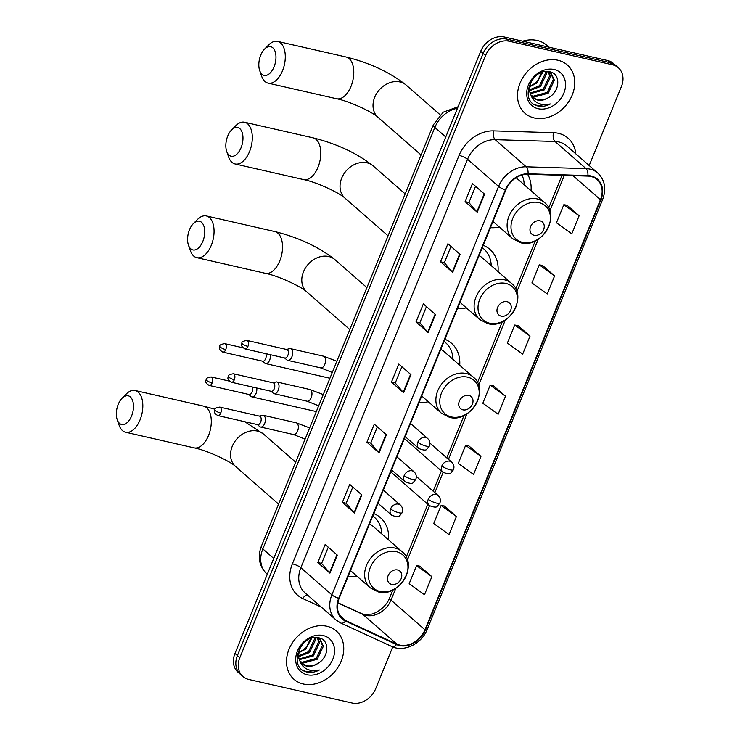 <?xml version="1.0" encoding="UTF-8"?>
<svg xmlns="http://www.w3.org/2000/svg" width="740" height="740" viewBox="0 0 740 740"><rect width="100%" height="100%" fill="white"/><g stroke="black" fill="none" stroke-linecap="round" stroke-linejoin="round"><path stroke-width="1.11" d="M457.44 308.506A35.455 28.314 131.2 0 0 466.329 307.849M498.038 271.599A35.455 28.314 131.2 0 0 489.889 249.362A35.455 28.314 131.2 0 0 483.229 245.301M419.09 402.468A35.455 28.314 131.2 0 0 428.284 401.737M459.725 365.255A35.455 28.314 131.2 0 0 451.548 343.314A35.455 28.314 131.2 0 0 444.888 339.262M347.957 576.793A35.455 28.314 131.2 0 0 356.846 576.127M388.555 539.876A35.455 28.314 131.2 0 0 380.406 517.639A35.455 28.314 131.2 0 0 373.746 513.579M490.426 227.661A35.455 28.314 131.2 0 0 499.324 227.004M531.033 190.754A35.455 28.314 131.2 0 0 527.611 174.261M589.188 165.538L621.424 86.552A20.063 16.03 131.2 0 0 618.335 67.728L613.488 63.492A20.063 16.03 131.2 0 0 607.633 60.541L504.375 37A20.063 16.03 131.2 0 0 480.704 51.328L234.978 653.448A20.063 16.03 131.2 0 0 238.077 672.272L240.5 674.39A20.063 16.03 131.2 0 1 237.401 655.575A20.063 16.03 131.2 0 0 240.5 674.39L242.924 676.508A20.063 16.03 131.2 0 0 248.77 679.459L352.036 703A20.063 16.03 131.2 0 0 375.698 688.672L392.746 646.899M618.335 67.728A20.063 16.03 131.2 0 0 612.48 64.787L509.222 41.236L506.798 39.118A20.063 16.03 131.2 0 0 483.127 53.447L237.401 655.575L483.127 53.447A20.063 16.03 131.2 0 1 506.798 39.118L610.056 62.669L506.798 39.118L504.375 37M615.911 65.61A20.063 16.03 131.2 0 0 610.056 62.669A20.063 16.03 131.2 0 1 615.911 65.61M557.904 60.236A32.107 25.641 131.2 0 0 522.949 77.45A32.107 25.641 131.2 0 0 524.984 113.266A32.107 25.641 131.2 0 0 534.336 117.975A32.107 25.641 131.2 0 0 569.291 100.76A32.107 25.641 131.2 0 0 567.265 64.935A32.107 25.641 131.2 0 0 557.904 60.236A32.107 25.641 131.2 0 0 522.949 77.45A32.107 25.641 131.2 0 0 524.984 113.266A32.107 25.641 131.2 0 0 534.336 117.975A32.107 25.641 131.2 0 0 569.291 100.76A32.107 25.641 131.2 0 0 567.265 64.935A32.107 25.641 131.2 0 0 557.904 60.236M326.914 626.262A32.107 25.641 131.2 0 0 291.958 643.476A32.107 25.641 131.2 0 0 293.993 679.302A32.107 25.641 131.2 0 0 303.345 684.01A32.107 25.641 131.2 0 0 338.3 666.796A32.107 25.641 131.2 0 0 336.265 630.97A32.107 25.641 131.2 0 0 326.914 626.262A32.107 25.641 131.2 0 0 291.958 643.476A32.107 25.641 131.2 0 0 293.993 679.302A32.107 25.641 131.2 0 0 303.345 684.01A32.107 25.641 131.2 0 0 338.3 666.796A32.107 25.641 131.2 0 0 336.265 630.97A32.107 25.641 131.2 0 0 326.914 626.262M590.918 176.481A21.405 17.094 -48.8 0 1 597.162 179.626A21.405 17.094 -48.8 0 1 600.455 199.698L424.945 629.786A21.405 17.094 -48.8 0 1 396.797 644.087L345.774 620.629A21.405 17.094 -48.8 0 1 342.435 618.474A21.405 17.094 -48.8 0 1 339.133 598.401L505.827 189.949A21.405 17.094 -48.8 0 1 527.935 174.27L587.782 176.092A21.405 17.094 -48.8 0 1 590.918 176.481M591.121 176A21.941 17.52 131.2 0 0 587.902 175.602L528.046 173.78A21.941 17.52 131.2 0 0 505.383 189.847L338.698 598.299A21.941 17.52 131.2 0 0 345.506 621.091L396.529 644.549A21.941 17.52 131.2 0 0 425.38 629.888L600.889 199.8A21.941 17.52 131.2 0 0 591.121 176M431.864 576.663L416.546 565.638L409.183 583.684L424.501 594.71L431.864 576.663L419.71 566.137M456.404 516.511L441.096 505.485L433.723 523.532L449.041 534.558L456.404 516.511L444.259 505.984M480.954 456.358L465.636 445.341L458.273 463.379L473.591 474.405L480.954 456.358L468.809 445.832M579.143 215.747L563.834 204.73L556.462 222.777L571.779 233.794L579.143 215.747L566.997 205.23M554.602 275.9L539.284 264.883L531.921 282.93L547.239 293.947L554.602 275.9L542.448 265.382M530.053 336.053L514.735 325.036L507.372 343.082L522.69 354.099L530.053 336.053L517.898 325.535M505.503 396.205L490.185 385.189L482.822 403.235L498.14 414.252L505.503 396.205L493.349 385.688M509.222 41.236A20.063 16.03 131.2 0 0 485.551 55.565L239.825 657.693A20.063 16.03 131.2 0 0 242.924 676.508M354.479 512.996L342.361 502.386L349.724 484.339L361.841 494.949L354.479 512.996A5.356 1.276 22.2 0 1 354.118 512.635L361.471 494.625M329.929 573.149L317.812 562.539L325.175 544.492L337.292 555.102L329.929 573.149A5.356 1.276 22.2 0 1 329.578 572.788L336.922 554.778M428.118 332.538L416 321.937L423.363 303.89L435.481 314.491L428.118 332.538A5.356 1.276 22.2 0 1 427.766 332.186L435.12 314.167M452.667 272.385L440.55 261.784L447.913 243.738L460.03 254.338L452.667 272.385A5.356 1.276 22.2 0 1 452.316 272.033L459.66 254.014M477.217 212.232L465.099 201.631L472.462 183.585L484.58 194.185L477.217 212.232A5.356 1.276 22.2 0 1 476.856 211.881L484.21 193.862M379.028 452.843L366.901 442.233L374.274 424.196L386.391 434.796L379.028 452.843A5.356 1.276 22.2 0 1 378.667 452.482L386.021 434.473M403.568 392.69L391.451 382.09L398.814 364.043L410.94 374.644L403.568 392.69A5.356 1.276 22.2 0 1 403.217 392.339L410.571 374.32M391.451 382.09L395.28 382.959M401.894 366.735L395.262 382.996L403.217 392.339M366.901 442.233L370.731 443.112M377.345 426.888L370.712 443.149L378.667 452.482M465.099 201.631L468.92 202.501M475.543 186.276L468.901 202.538L476.856 211.881M440.55 261.784L444.37 262.654M450.993 246.429L444.361 262.691L452.316 272.033M416 321.937L419.821 322.807L427.766 332.186M317.812 562.539L321.632 563.418M328.255 547.193L321.623 563.445L329.578 572.788M342.361 502.386L346.181 503.265M352.804 487.04L346.163 503.302L354.118 512.635M490.185 385.189L493.506 385.707M514.735 325.036L518.055 325.554M539.284 264.883L542.605 265.401M563.834 204.73L567.145 205.248M465.636 445.341L468.957 445.859M441.096 505.485L444.407 506.012M416.546 565.638L419.867 566.165M419.811 322.844L426.444 306.582M548.988 47.175L546.934 45.381A33.448 26.714 131.2 0 0 537.185 40.478A33.448 26.714 131.2 0 0 522.69 41.181M546.647 71.466L551.309 73.556L554.371 80.216L548.183 93.249L534.132 97.06L531.561 96.071M550.81 73.149L553.409 79.374L547.221 92.408L533.17 96.219L531.209 95.525M548.738 97.477C560.346 91.205 560.698 73.926 550.236 71.882C532.328 66.406 518.342 100.659 537.027 105.765L537.943 106.005C541.985 106.875 546.129 106.199 550.375 103.979C545.824 105.136 541.615 104.803 537.74 102.971C534.474 101.343 532.217 98.707 530.95 95.072A15.115 12.071 131.2 0 0 533.142 97.828A15.115 12.071 131.2 0 0 537.545 100.048A15.115 12.071 131.2 0 0 548.738 97.477C544.742 99.808 540.838 100.511 537.018 99.585L532.772 97.495M530.95 95.072L529.47 90.641L530.599 82.334M531.357 96.154L528.388 88.338M542.79 72.094L536.639 83.148L529.433 86.913M529.516 86.293A15.115 12.071 131.2 0 0 538.045 79.892L541.643 72.474M546.37 71.475L546.675 73.482L540.487 86.515L529.479 90.724M545.593 71.54L545.713 72.64L539.525 85.674L529.387 89.873M549.117 72.168L550.523 76.849L544.335 89.882L530.284 93.693M548.488 71.919L549.561 76.007L543.373 89.041L530.025 93.009M548.664 71.567L551.309 73.556M554.121 69.495A21.802 17.418 131.2 0 0 528.406 85.063A21.802 17.418 131.2 0 0 538.119 108.715A21.802 17.418 131.2 0 0 563.843 93.148A21.802 17.418 131.2 0 0 554.121 69.495M550.375 103.979L537.49 105.617L534.336 104.433M260.73 55.185A14.717 8.131 -77.2 0 0 259.685 70.55A14.717 8.131 -77.2 0 0 274.059 66.85A14.717 8.131 -77.2 0 0 274.42 49.895A14.717 8.131 -77.2 0 0 264.587 49.081A14.717 8.131 -77.2 0 0 260.73 55.185M264.587 49.081L268.74 44.89A21.405 11.831 102.8 0 1 277.593 41.385A21.405 11.831 102.8 0 1 282.523 70.735A21.405 11.831 102.8 0 1 268.074 83.121A21.405 11.831 102.8 0 1 261.618 76.127L259.685 70.55M534.16 235.283A8.029 6.41 131.2 0 0 543.632 229.548A8.029 6.41 131.2 0 0 540.052 220.844A8.029 6.41 131.2 0 0 530.589 226.579A8.029 6.41 131.2 0 0 534.16 235.283M524.216 184.797A31.774 25.373 131.2 0 0 521.996 175.056M227.735 136.031A14.717 8.131 -77.2 0 0 226.699 151.395A14.717 8.131 -77.2 0 0 241.074 147.695A14.717 8.131 -77.2 0 0 241.425 130.73A14.717 8.131 -77.2 0 0 231.592 129.925A14.717 8.131 -77.2 0 0 227.735 136.031M231.592 129.925L235.746 125.735A21.405 11.831 102.8 0 1 244.598 122.229A21.405 11.831 102.8 0 1 249.537 151.58A21.405 11.831 102.8 0 1 235.079 163.965A21.405 11.831 102.8 0 1 228.623 156.972L226.699 151.395M501.165 316.128A8.029 6.41 131.2 0 0 510.637 310.393A8.029 6.41 131.2 0 0 507.057 301.689A8.029 6.41 131.2 0 0 497.595 307.424A8.029 6.41 131.2 0 0 501.165 316.128M459.975 302.29L479.733 319.578A24.078 19.231 131.2 0 1 478.207 292.707A24.078 19.231 131.2 0 1 504.421 279.794A24.078 19.231 131.2 0 1 511.442 283.328L482.397 257.918A24.078 19.231 131.2 0 0 479.002 255.661M491.221 265.642A31.774 25.373 131.2 0 0 483.83 248.945A31.774 25.373 131.2 0 0 482.249 247.696M483.83 248.945L482.619 247.891A31.774 25.373 131.2 0 0 482.295 247.604M482.424 247.271L483.248 248.436L482.434 247.271M189.496 229.742A14.717 8.131 -77.2 0 0 188.45 245.116A14.717 8.131 -77.2 0 0 202.825 241.407A14.717 8.131 -77.2 0 0 203.186 224.451A14.717 8.131 -77.2 0 0 193.344 223.637A14.717 8.131 -77.2 0 0 189.496 229.742M193.344 223.637L197.506 219.456A21.405 11.831 102.8 0 1 206.349 215.951A21.405 11.831 102.8 0 1 211.288 245.301A21.405 11.831 102.8 0 1 196.84 257.687A21.405 11.831 102.8 0 1 190.383 250.694L188.45 245.116M462.925 409.849A8.029 6.41 131.2 0 0 472.388 404.114A8.029 6.41 131.2 0 0 468.818 395.41A8.029 6.41 131.2 0 0 459.346 401.136A8.029 6.41 131.2 0 0 462.925 409.849M421.735 396.011L441.484 413.29A24.078 19.231 131.2 0 1 439.967 386.428A24.078 19.231 131.2 0 1 466.182 373.515A24.078 19.231 131.2 0 1 473.202 377.039L444.157 351.639A24.078 19.231 131.2 0 0 440.763 349.382M452.982 359.353A31.774 25.373 131.2 0 0 445.582 342.666A31.774 25.373 131.2 0 0 444.009 341.418M445.582 342.666L444.37 341.603A31.774 25.373 131.2 0 0 444.046 341.325M444.185 340.992L444.999 342.148L444.185 340.983M118.252 404.308A14.717 8.131 -77.2 0 0 117.216 419.673A14.717 8.131 -77.2 0 0 131.59 415.973A14.717 8.131 -77.2 0 0 131.942 399.017A14.717 8.131 -77.2 0 0 122.109 398.203A14.717 8.131 -77.2 0 0 118.252 404.308M122.109 398.203L126.263 394.013A21.405 11.831 102.8 0 1 135.115 390.507A21.405 11.831 102.8 0 1 140.054 419.858A21.405 11.831 102.8 0 1 125.597 432.243A21.405 11.831 102.8 0 1 119.14 425.25L117.216 419.673M391.691 584.406A8.029 6.41 131.2 0 0 401.154 578.671A8.029 6.41 131.2 0 0 397.574 569.966A8.029 6.41 131.2 0 0 388.111 575.702A8.029 6.41 131.2 0 0 391.691 584.406M350.492 570.568L370.25 587.856A24.078 19.231 131.2 0 1 368.724 560.985A24.078 19.231 131.2 0 1 394.947 548.072A24.078 19.231 131.2 0 1 401.959 551.605L372.914 526.196A24.078 19.231 131.2 0 0 369.519 523.938M381.738 533.919A31.774 25.373 131.2 0 0 374.348 517.223A31.774 25.373 131.2 0 0 372.775 515.984M374.348 517.223L373.136 516.168A31.774 25.373 131.2 0 0 372.812 515.891M372.942 515.549L373.765 516.714L372.951 515.549M264.726 363.127A6.022 3.33 -77.2 0 0 264.754 363.146A6.022 3.33 -77.2 0 0 265.595 363.581A6.022 3.33 -77.2 0 0 269.656 360.093A6.022 3.33 -77.2 0 0 270.313 354.682M225.746 349.595A4.348 2.405 -77.2 0 0 224.747 343.637C221.001 344.248 219.336 345.108 219.752 346.228A4.348 1.036 -157.8 0 0 220.243 347.069A4.348 1.036 22.2 0 0 225.746 349.595A4.348 2.405 -77.2 0 1 222.814 352.111L262.7 361.203A4.348 2.405 -77.2 0 0 265.642 358.687A4.348 2.405 -77.2 0 0 265.725 353.637M248.779 394.457L251.147 396.474A6.022 3.33 -77.2 0 0 251.147 396.474A6.022 3.33 -77.2 0 0 251.998 396.908A6.022 3.33 -77.2 0 0 256.058 393.421A6.022 3.33 -77.2 0 0 256.715 388.01M212.149 382.922A4.348 2.405 -77.2 0 0 211.15 376.956C207.404 377.567 205.738 378.436 206.155 379.555A4.348 1.036 -157.8 0 0 206.645 380.388A4.348 1.036 22.2 0 0 212.149 382.922A4.348 2.405 -77.2 0 1 209.217 385.438L249.103 394.531A4.348 2.405 -77.2 0 0 252.044 392.015A4.348 2.405 -77.2 0 0 252.127 386.964M286.917 359.927A6.022 3.33 -77.2 0 0 286.944 359.954A6.022 3.33 -77.2 0 0 287.786 360.38A6.022 3.33 -77.2 0 0 292.143 356.097A6.022 3.33 -77.2 0 0 291.329 349.104A6.022 3.33 -77.2 0 0 290.459 348.642A6.022 3.33 -77.2 0 0 289.516 348.67L286.5 349.456M247.937 346.394A4.348 2.405 -77.2 0 1 245.005 348.91L284.9 358.012A4.348 2.405 -77.2 0 0 287.832 355.496A4.348 2.405 -77.2 0 0 287.462 349.863A4.348 2.405 -77.2 0 0 286.833 349.53L246.938 340.437C243.192 341.048 241.527 341.917 241.943 343.036A4.348 1.036 -157.8 0 0 242.433 343.869A4.348 1.036 22.2 0 0 247.937 346.394A4.348 2.405 -77.2 0 0 246.938 340.437M270.97 391.257L273.338 393.273A6.022 3.33 -77.2 0 0 273.338 393.273A6.022 3.33 -77.2 0 0 274.189 393.708A6.022 3.33 -77.2 0 0 278.545 389.416A6.022 3.33 -77.2 0 0 277.731 382.423A6.022 3.33 -77.2 0 0 276.862 381.97A6.022 3.33 -77.2 0 0 275.909 381.997L272.903 382.784M234.34 379.722A4.348 2.405 -77.2 0 1 231.407 382.238L271.293 391.331A4.348 2.405 -77.2 0 0 274.235 388.815A4.348 2.405 -77.2 0 0 273.856 383.181A4.348 2.405 -77.2 0 0 273.226 382.858L233.34 373.765C229.594 374.375 227.929 375.236 228.346 376.355A4.348 1.036 -157.8 0 0 228.836 377.197A4.348 1.036 22.2 0 0 234.34 379.722A4.348 2.405 -77.2 0 0 233.34 373.765M259.712 426.573A6.022 3.33 -77.2 0 0 259.74 426.601A6.022 3.33 -77.2 0 0 260.582 427.036A6.022 3.33 -77.2 0 0 264.939 422.743A6.022 3.33 -77.2 0 0 264.134 415.75A6.022 3.33 -77.2 0 0 263.264 415.297A6.022 3.33 -77.2 0 0 262.312 415.316L259.296 416.102M220.742 413.05A4.348 2.405 -77.2 0 1 217.801 415.565L257.696 424.658A4.348 2.405 -77.2 0 0 260.637 422.142A4.348 2.405 -77.2 0 0 260.258 416.509A4.348 2.405 -77.2 0 0 259.629 416.185L219.734 407.083C215.988 407.694 214.322 408.563 214.748 409.683A4.348 1.036 -157.8 0 0 215.238 410.515A4.348 1.036 22.2 0 0 220.742 413.05A4.348 2.405 -77.2 0 0 219.734 407.083M315.656 637.501L320.318 639.591L323.38 646.251L317.192 659.285L303.132 663.096L300.57 662.096M319.819 639.184L322.418 645.41L316.23 658.443L302.17 662.254L300.218 661.56M317.747 663.512C329.356 657.231 329.707 639.952 319.245 637.908C301.337 632.432 287.351 666.694 306.036 671.8L306.943 672.04C310.994 672.901 315.138 672.225 319.375 670.005C314.833 671.162 310.615 670.829 306.749 669.006C303.483 667.369 301.226 664.742 299.959 661.107A15.115 12.071 131.2 0 0 302.142 663.863A15.115 12.071 131.2 0 0 306.554 666.083A15.115 12.071 131.2 0 0 317.747 663.512C313.751 665.834 309.847 666.537 306.018 665.612L301.781 663.53M299.959 661.107L298.479 656.676L299.608 648.37M300.366 662.189L297.387 654.373M311.79 638.13L305.648 649.184L298.442 652.948M298.516 652.329A15.115 12.071 131.2 0 0 307.045 645.918L310.652 638.509M315.379 637.51L315.684 639.517L309.496 652.551L298.488 656.759M314.602 637.566L314.722 638.676L308.534 651.709L298.396 655.899M318.126 638.204L319.532 642.884L313.344 655.918L299.293 659.729M317.497 637.954L318.57 642.043L312.382 655.076L299.034 659.044M317.664 637.602L320.318 639.591M323.13 635.53A21.802 17.418 131.2 0 0 297.415 651.098A21.802 17.418 131.2 0 0 307.128 674.741A21.802 17.418 131.2 0 0 332.843 659.173A21.802 17.418 131.2 0 0 323.13 635.53M319.375 670.005L306.499 671.643L303.345 670.459M480.704 51.328L485.551 55.565M607.633 60.541L612.48 64.787M234.978 653.448L239.825 657.693M457.477 108.234A26.76 21.368 131.2 0 0 434.852 127.428L445.748 136.974M261.312 546.37A13.376 3.182 22.2 0 0 262.829 548.941A26.76 21.368 131.2 0 0 266.955 574.037C259.222 566.331 257.344 557.1 261.312 546.37L433.335 124.856A13.376 3.182 22.2 0 0 434.852 127.428L262.829 548.941L273.735 558.478M396.797 644.087L362.859 614.404A21.405 17.094 131.2 0 0 365.764 615.384A21.405 17.094 131.2 0 0 391.007 600.103L395.826 588.3M337.81 602.887L362.859 614.404A12.043 7.049 -65.3 0 0 361.841 613.738L364.015 614.468L371.998 614.089C382.071 610.935 388.315 602.12 389.647 597.781A12.043 2.868 22.2 0 0 391.007 600.103L424.945 629.786M600.455 199.698L572.954 175.639M321.299 607.096L302.762 598.567A33.448 26.714 -48.8 0 1 292.393 563.834L459.078 155.381A6.688 1.591 22.2 0 1 467.541 159.267L498.566 186.415A26.76 21.368 -48.8 0 1 526.205 166.815L586.052 168.637A26.76 21.368 -48.8 0 1 589.974 169.127A26.76 21.368 -48.8 0 1 597.772 173.049L566.748 145.91A26.76 21.368 131.2 0 0 558.95 141.988A26.76 21.368 131.2 0 0 555.028 141.488L495.171 139.666A26.76 21.368 131.2 0 0 467.541 159.267L300.856 567.719A26.76 21.368 131.2 0 0 304.982 592.814L336.006 619.954A26.76 21.368 -48.8 0 1 331.881 594.858L498.566 186.415A6.688 1.591 22.2 0 0 505.383 189.847M587.902 175.602A6.688 3.367 91.7 0 0 586.052 168.637L555.028 141.488A6.688 3.367 -88.3 0 1 553.474 132.701A33.448 26.714 -48.8 0 1 575.785 153.809M338.698 598.299A6.688 1.591 -157.8 0 1 331.881 594.858L300.856 567.719A6.688 1.591 22.2 0 0 292.393 563.834M345.506 621.091A6.688 3.922 114.7 0 1 340.742 623.024L391.765 646.482C403.938 652.569 421.745 643.791 427.137 629.518L602.656 199.43A6.688 1.591 -157.8 0 1 600.889 199.8M459.078 155.381A33.448 26.714 -48.8 0 1 493.617 130.878A6.688 3.367 -88.3 0 0 495.171 139.666L526.205 166.815A6.688 3.367 91.7 0 1 528.046 173.78M396.529 644.549A6.688 3.922 114.7 0 1 391.765 646.482M425.38 629.888A6.688 1.591 22.2 0 0 427.137 629.518M493.617 130.878L553.474 132.701M307.396 594.932A6.688 3.922 -65.3 0 0 302.762 598.567M345.774 620.629L339.854 615.449M407.37 559.995L429.514 505.744M434.861 492.655L443.112 472.416M448.459 459.327L467.06 413.743M478.613 385.438L505.309 320.022M516.853 291.717L538.295 239.177M549.848 210.872L564.333 175.38M421.042 154.965L378.001 117.318A21.405 17.094 -48.8 0 1 374.708 97.245A21.405 17.094 -48.8 0 1 399.952 81.955A21.405 17.094 -48.8 0 1 406.195 85.1C389.962 72.326 369.917 62.956 346.07 56.998L277.593 41.385M378.001 117.318C373.552 112.674 350.011 101.315 336.552 98.734A21.405 11.831 -77.2 0 0 351.01 86.349A21.405 11.831 -77.2 0 0 346.07 56.998M522.607 242.378A22.126 17.668 131.2 0 0 548.701 226.579A22.126 17.668 131.2 0 0 538.84 202.584A22.126 17.668 131.2 0 0 512.746 218.383A22.126 17.668 131.2 0 0 522.607 242.378M544.437 202.483A24.078 19.231 131.2 0 0 537.416 198.949A24.078 19.231 131.2 0 0 511.201 211.862A24.078 19.231 131.2 0 0 512.727 238.733L520.71 242.766C541.578 248.844 561.447 215.627 544.437 202.483L516.122 177.711M388.047 235.81L345.016 198.163A21.405 17.094 -48.8 0 1 341.714 178.09A21.405 17.094 -48.8 0 1 366.966 162.8A21.405 17.094 -48.8 0 1 373.2 165.945C356.967 153.171 336.922 143.801 313.075 137.844L244.598 122.229M345.016 198.163C340.557 193.519 317.016 182.16 303.557 179.579A21.405 11.831 -77.2 0 0 318.015 167.194A21.405 11.831 -77.2 0 0 313.075 137.844M489.612 323.214A22.126 17.668 131.2 0 0 515.706 307.424A22.126 17.668 131.2 0 0 505.846 283.429A22.126 17.668 131.2 0 0 479.76 299.228A22.126 17.668 131.2 0 0 489.612 323.214M349.807 329.531L306.767 291.884A21.405 17.094 -48.8 0 1 303.474 271.802A21.405 17.094 -48.8 0 1 328.717 256.521A21.405 17.094 -48.8 0 1 334.952 259.657C318.718 246.892 298.683 237.521 274.836 231.565L206.349 215.951M306.767 291.884C302.308 287.24 278.776 275.881 265.318 273.3A21.405 11.831 -77.2 0 0 279.766 260.915A21.405 11.831 -77.2 0 0 274.836 231.565M451.363 416.935A22.126 17.668 131.2 0 0 477.457 401.136A22.126 17.668 131.2 0 0 467.606 377.15A22.126 17.668 131.2 0 0 441.512 392.94A22.126 17.668 131.2 0 0 451.363 416.935M278.564 504.088L235.533 466.44A21.405 17.094 -48.8 0 1 232.231 446.368A21.405 17.094 -48.8 0 1 257.483 431.078A21.405 17.094 -48.8 0 1 263.718 434.223L244.792 421.717M235.533 466.44C231.074 461.797 207.533 450.438 194.074 447.857A21.405 11.831 -77.2 0 0 208.532 435.471A21.405 11.831 -77.2 0 0 203.593 406.121L135.115 390.507M380.129 591.501A22.126 17.668 131.2 0 0 406.223 575.702A22.126 17.668 131.2 0 0 396.363 551.707A22.126 17.668 131.2 0 0 370.278 567.506A22.126 17.668 131.2 0 0 380.129 591.501M429.894 443.084L451.696 462.158A6.688 5.347 131.2 0 0 449.744 461.177A6.688 5.347 131.2 0 0 441.854 465.95A6.688 1.591 22.2 0 0 450.318 469.845A6.688 1.591 -157.8 0 0 453.481 469.715L451.021 472.74C450.364 474.275 447.654 474.099 442.881 472.222A6.688 5.347 131.2 0 1 441.854 465.95M265.595 363.581L329.402 378.131A6.022 3.33 -77.2 0 0 329.957 378.168M416.296 476.412L438.089 495.486A6.688 5.347 131.2 0 0 436.147 494.505A6.688 5.347 131.2 0 0 428.257 499.278A6.688 1.591 22.2 0 0 436.72 503.163A6.688 1.591 -157.8 0 0 439.884 503.043L437.423 506.068C436.767 507.594 434.056 507.427 429.283 505.549A6.688 5.347 131.2 0 1 428.257 499.278M251.998 396.908L315.804 411.459A6.022 3.33 -77.2 0 0 316.35 411.496M410.515 423.493L427.618 438.459A6.688 5.347 131.2 0 0 425.676 437.479A6.688 5.347 131.2 0 0 417.786 442.252A6.688 1.591 22.2 0 0 426.249 446.137A6.688 1.591 -157.8 0 0 429.413 446.017L426.952 449.041C426.296 450.568 423.585 450.401 418.812 448.523A6.688 5.347 131.2 0 1 417.786 442.252M287.786 360.38L320.716 367.891A6.022 3.33 -77.2 0 0 324.916 364.062A6.022 3.33 -77.2 0 0 324.268 356.615A6.022 3.33 -77.2 0 0 323.399 356.153L336.857 361.25M396.918 456.811L414.021 471.778A6.688 5.347 131.2 0 0 412.069 470.797A6.688 5.347 131.2 0 0 404.179 475.579A6.688 1.591 22.2 0 0 412.652 479.465A6.688 1.591 -157.8 0 0 415.815 479.344L413.355 482.36C412.698 483.895 409.979 483.72 405.215 481.851A6.688 5.347 131.2 0 1 404.179 475.579M274.189 393.708L307.118 401.219A6.022 3.33 -77.2 0 0 311.318 397.389A6.022 3.33 -77.2 0 0 310.671 389.934A6.022 3.33 -77.2 0 0 309.801 389.481L323.26 394.577M383.32 490.139L400.423 505.105A6.688 5.347 131.2 0 0 398.471 504.125A6.688 5.347 131.2 0 0 390.581 508.898A6.688 1.591 22.2 0 0 399.045 512.792A6.688 1.591 -157.8 0 0 402.209 512.663L399.757 515.688C399.091 517.223 396.381 517.047 391.617 515.17A6.688 5.347 131.2 0 1 390.581 508.898M260.582 427.036L293.521 434.546A6.022 3.33 -77.2 0 0 297.721 430.717A6.022 3.33 -77.2 0 0 297.073 423.262A6.022 3.33 -77.2 0 0 296.194 422.799L309.662 427.905M433.335 124.856L443.232 112.166L458.088 106.754M336.006 619.954L340.742 623.024M602.656 199.43C606.523 188.839 604.895 180.042 597.772 173.049M337.838 602.702L361.841 613.738M389.647 597.781L392.82 589.993M406.223 557.146L427.812 504.255M433.15 491.157L441.41 470.936M446.757 457.838L464.054 415.436M477.466 382.58L502.303 321.715M515.706 288.868L535.298 240.87M548.701 208.023L562.048 175.306M336.552 98.734L268.074 83.121M440.134 114.793L406.195 85.1M492.97 221.445L512.727 238.733M303.557 179.579L235.079 163.965M405.159 193.899L373.2 165.945M511.442 283.328C528.462 296.472 508.584 329.689 487.716 323.611L479.733 319.578M265.318 273.3L196.84 257.687M366.911 287.61L334.952 259.657M473.202 377.039C490.213 390.184 470.344 423.4 449.476 417.332L441.484 413.29M214.952 409.239L203.593 406.121M194.074 447.857L125.597 432.243M295.676 462.176L263.718 434.223M401.959 551.605C418.979 564.75 399.101 597.966 378.233 591.889L370.25 587.856M451.696 462.158C453.87 464.276 454.471 466.792 453.481 469.715M262.376 361.129L264.754 363.146M329.402 378.131L329.92 378.251M404.373 438.533L442.881 472.222M224.747 343.637L242.924 347.782M222.814 352.111C217.181 348.66 220.104 346.921 219.752 346.228M438.089 495.486C440.272 497.604 440.874 500.12 439.884 503.043M315.804 411.459L316.322 411.579M390.776 471.861L429.283 505.549M211.15 376.956L229.326 381.1M209.217 385.438C203.583 381.988 206.506 380.24 206.155 379.555M427.618 438.459C429.801 440.578 430.403 443.094 429.413 446.017M284.567 357.938L286.944 359.954M320.716 367.891L332.279 372.479M323.399 356.153L290.459 348.642M245.005 348.91C239.371 345.469 242.294 343.721 241.943 343.036M405.168 436.591L418.812 448.523M414.021 471.778C416.204 473.896 416.796 476.421 415.815 479.344M307.118 401.219L318.681 405.798M309.801 389.481L276.862 381.97M231.407 382.238C225.774 378.788 228.697 377.049 228.346 376.355M391.571 469.909L405.215 481.851M400.423 505.105C402.606 507.224 403.198 509.74 402.209 512.663M257.363 424.584L259.74 426.601M293.521 434.546L305.084 439.125M296.194 422.799L263.264 415.297M217.801 415.565C212.167 412.115 215.1 410.367 214.748 409.683M377.974 503.237L391.617 515.17"/></g></svg>
